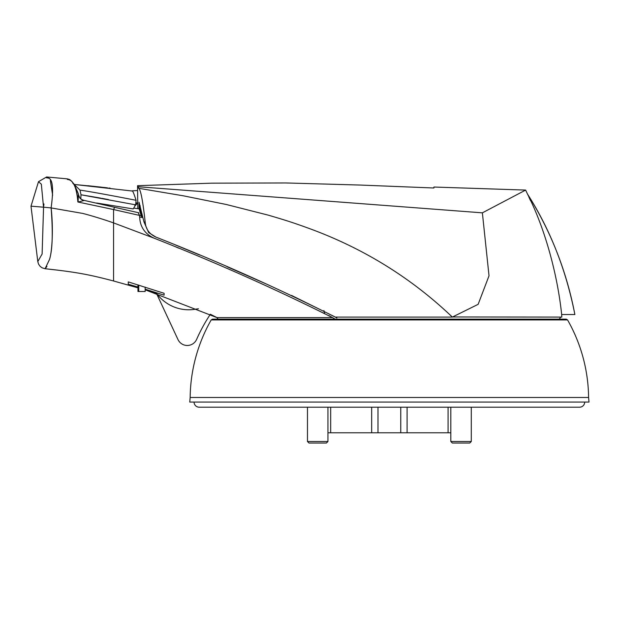 <?xml version="1.0" encoding="UTF-8"?>
<svg xmlns="http://www.w3.org/2000/svg" width="620" height="620" viewBox="0 0 620 620"><rect width="100%" height="100%" fill="white"/><g stroke="black" fill="none" stroke-linecap="round" stroke-linejoin="round"><path stroke-width="0.93" d="M307.466 407.2L307.466 441.502L327.941 441.502L327.941 407.2M309 443.036L307.466 441.502L309 443.036L326.407 443.036L327.941 441.502L326.407 443.036M584.691 402.078A5.123 5.123 0 0 1 579.576 407.2L199.183 407.2A5.123 5.123 0 0 1 194.06 402.078M560.767 317.091L558.86 319.656L560.767 317.091L561.805 317.091L452.22 316.975C411.145 277.822 363.467 248.326 309.178 228.47C291.222 221.913 283.146 219.542 268.336 215.163L226.3 204.492L183.505 195.843L138.655 188.286C140.67 189.472 142.856 200.826 145.212 222.355C145.816 229.175 149.374 234.081 155.868 237.072C218.023 261.531 277.814 288.199 335.25 317.091L452.313 317.091L478.144 304.319L489.017 275.792L482.375 212.838L139.291 186.829L138.275 186.837L138.655 188.286M335.25 317.091L336.877 318.013M155.868 237.072L148.637 232.554L143.956 221.867L145.212 222.355M175.483 244.962L199.725 255.029M227.013 266.701L267.398 284.479M291.555 295.438L334.32 316.564M138.275 186.837L137.555 185.69L137.787 208.677M137.95 284.859L137.966 291.493L138.733 291.493L138.748 285.107M139.019 208.847L139.05 202.252L143.956 221.867M482.375 212.838L525.636 190.077L433.915 187.038L433.915 187.992L359.863 185.039L285.789 182.954L211.668 183.171L137.555 185.69M561.805 317.091L561.666 314.534C557.589 275.272 545.158 228.617 527.473 194.021L525.636 190.077L433.915 187.038L525.636 190.077L526.054 190.968M138.733 291.493L145.165 291.493L145.165 287.122M561.666 314.534L574.88 314.534C566.091 269.94 550.289 229.764 527.473 194.021L525.636 190.077M137.966 291.493L137.958 287.858L113.561 280.976C89.481 274.675 77.019 272.165 45.09 268.724L46.942 266.422M530.557 200.756L528.883 197.083M574.88 314.534C566.664 271.374 550.862 231.206 527.473 194.021L527.473 194.021C550.862 231.206 566.664 271.374 574.88 314.534L574.74 314.534M156.566 293.353A39.68 39.68 0 0 0 194.765 309.318L198.439 308.752M145.165 289.827L156.426 293.306L177.987 339.558A10.238 10.238 0 0 0 196.641 339.357A167.927 167.927 0 0 1 210.358 314.247L216.977 317.611L332.498 317.611L335.195 319.145L328.871 315.565M72.99 182.923L74.353 184.473L132.362 191.037C132.889 191.069 134.129 194.161 136.075 200.306C126.596 198.408 93.163 191.991 80.003 190.115L74.958 185.217M96.596 203.004L133.207 208.932L135.656 204.84L136.075 200.306M132.114 190.836L137.555 190.534M135.656 204.84L81.011 194.781L80.786 198.888M80.003 190.115L81.011 194.781L94.62 197.059M95.263 197.168L100.766 198.152M101.695 198.315L108.384 199.562M469.759 443.036L471.293 441.502L450.81 441.502L452.352 443.036L469.759 443.036L471.293 441.502L471.293 407.2M217.868 318.796L216.977 317.611L145.468 289.92M294.151 317.611L226.37 317.611M588.597 397.474A160.247 160.247 0 0 0 567.556 319.92L211.195 319.92A160.247 160.247 0 0 0 190.162 397.474L588.597 397.474L589 402.078L189.751 402.078L190.162 397.474M128.27 284.231L137.958 287.037L128.27 284.231L128.27 281.891L128.27 284.231M145.165 289.199L164.114 295.174L164.114 293.299L128.27 281.891M113.561 280.573L113.561 222.898L153.985 238.134C215.729 262.462 275.233 288.951 332.498 317.611M113.561 238.847L113.561 261.059M324.524 313.224L323.896 310.566M178.963 248.24L176.367 247.171M164.114 295.174L164.114 293.299M51.166 208.103C53.552 230.004 51.995 252.526 49.453 259.61L45.082 268.724L49.484 259.501C52.491 250.023 53.041 232.826 51.127 207.925L82.724 213.419C91.799 215.729 104.989 219.852 113.561 222.898L113.561 209.544L78.089 202.035C75.57 174.274 65.596 181.141 67.534 178.878C65.898 181.21 75.601 174.336 77.872 201.981M153.985 238.134C145.328 234.112 140.585 227.571 139.756 218.504L139.508 215.404L113.561 209.544L114.406 207.863M139.647 217L142.096 217.512L139.175 205.716L140.26 205.84M135.478 205.367L137.772 203.004M139.175 205.716L139.159 208.863L134.191 208.188M51.204 207.933L43.563 207.196L42.114 254.022L37.797 261.57L38.572 264.174L40.191 266.422L42.114 267.825L45.082 268.724L57.59 270.134L45.09 268.724M52.638 195.261L50.344 180.552M51.103 207.925C56.544 169.058 44.842 180.745 46.616 176.964C44.803 180.815 56.482 168.803 51.127 207.925M72.78 183.195L73.331 183.846M137.718 202.996L136.051 202.802M138.531 213.396L139.508 215.404L141.143 215.706L139.159 208.863M141.143 215.706L142.096 217.512M137.632 202.988L134.78 205.267M84.049 200.508L78.089 202.035L78.399 194.083C71.013 174.507 66.379 180.366 67.534 178.878L46.616 176.964L38.502 181.675L41.339 184.194L43.532 207.188C26.869 205.832 26.877 205.832 43.532 207.188L43.563 207.196M43.555 206.987L43.95 203.957M83.677 200.291L138.88 212.799M377.999 407.2L377.999 432.799L400.76 432.799L400.76 407.2M407.092 407.2L407.092 432.799L448.074 432.799L448.074 407.2M330.677 407.2L330.677 432.799L371.659 432.799L371.659 407.2M83.111 200.26A7.068 6.836 165.7 0 1 78.663 195.525A7.068 6.836 165.7 0 1 78.663 195.517A7.068 6.836 165.7 0 1 78.554 195.013L79.701 197.726L81.484 199.4L83.63 200.283M371.659 432.799L377.999 432.799M327.941 432.799L330.677 432.799M448.074 432.799L450.81 432.799M400.76 432.799L407.092 432.799M417.942 432.799L448.609 432.799M330.142 432.799L360.809 432.799M450.81 407.2L450.81 441.502L452.352 443.036M74.353 184.473L101.261 187.132M87.955 185.713L107.547 187.868M108.88 188.023L110.174 188.178M107.492 187.86L106.989 187.798M105.71 187.651L104.733 187.535M211.195 319.92L212.528 319.145L566.223 319.145L567.556 319.92M38.502 181.675L31 206.189L37.797 261.57M78.655 195.509L78.383 193.975"/></g></svg>
